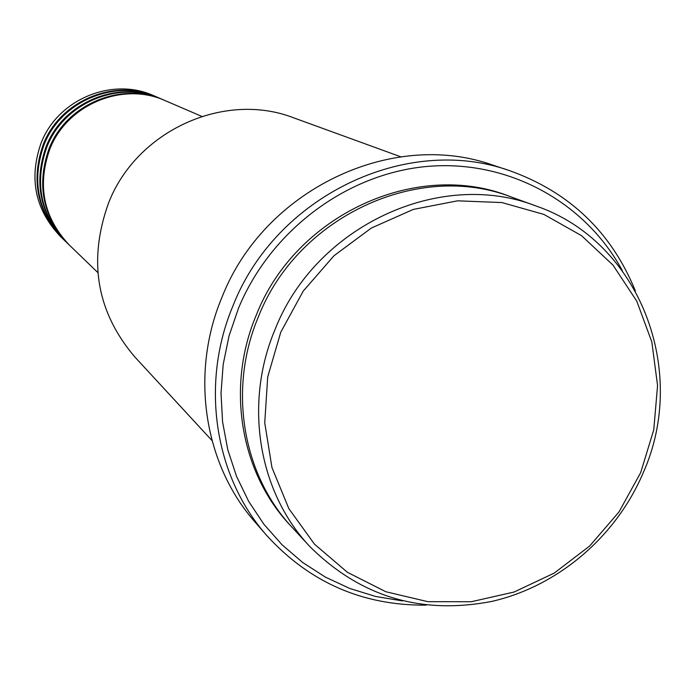 <?xml version="1.0" encoding="UTF-8"?>
<svg xmlns="http://www.w3.org/2000/svg" width="695" height="695" viewBox="0 0 695 695"><rect width="100%" height="100%" fill="white"/><g stroke="black" fill="none" stroke-linecap="round" stroke-linejoin="round"><path stroke-width="1.04" d="M201.767 116.378L165.436 100.74C122.876 81.202 66.894 104.432 49.736 149.356C36.991 185.739 43.542 217.657 69.378 245.1L97.83 272.57M164.941 100.532L164.446 100.315C121.973 80.82 66.112 103.998 48.998 148.817C36.279 185.122 42.812 216.962 68.596 244.353L68.987 244.727M164.446 100.315L161.501 99.046C119.297 79.673 63.801 102.695 46.8 147.218C34.177 183.272 40.675 214.911 66.294 242.129L68.596 244.353M161.014 98.838L160.528 98.629C118.411 79.3 63.037 102.261 46.078 146.688C33.482 182.663 39.962 214.234 65.53 241.391L65.912 241.756M160.528 98.629L157.626 97.378C115.778 78.17 60.769 100.983 43.924 145.116C31.414 180.856 37.86 212.218 63.262 239.202L65.53 241.391M157.148 97.178L156.67 96.97C114.91 77.797 60.022 100.558 43.212 144.595C30.728 180.257 37.156 211.549 62.515 238.481L62.889 238.837M640.677 472.617L653.76 429.823L657.566 385.577L651.841 341.983L636.776 301.152L612.981 265.09L581.533 235.657L543.89 214.416L501.868 202.558L457.579 200.82L413.299 209.421L371.365 228.03L334.008 255.717L303.255 291.066L280.763 332.21L267.705 376.933L264.743 422.847L271.954 467.535L288.859 508.662L314.479 544.159L347.387 572.289L385.829 591.74L427.825 601.67L471.28 601.731L514.065 592.036L554.158 573.132L589.681 546.001L618.976 511.963L640.677 472.617M275.029 329.552C315.547 225.918 440.222 168.39 536.149 206.041C639.817 241.539 689.066 370.765 643.057 473.139C615.918 536.775 558.068 586.146 492.077 601.349C421.161 615.11 360.358 596.788 309.683 546.383C258.436 491.991 243.624 403.778 275.029 329.552M400.798 156.801L293.759 117.863C224.459 90.819 136.489 130.599 108.498 203.149C87.883 260.729 96.631 311.968 134.734 356.856L211.992 440.552M622.294 270.546C585.303 201.941 508.08 159.468 427.538 166.409C347.057 173.411 270.668 230.297 238.463 308.328L229.02 336.006L223.182 364.493L221.019 393.283L222.574 421.856L227.786 449.708L236.543 476.362L248.671 501.356L263.926 524.291L282.031 544.767L302.646 562.472L325.399 577.128L349.906 588.517L375.734 596.484L402.457 600.923M426.226 605.136C362.825 605.701 309.692 582.523 266.845 535.61C214.477 476.596 200.064 383.944 232.99 305.791C275.872 196.025 406.575 133.77 509.67 170.683C569.492 192.089 611.383 232.147 635.352 290.849M536.149 206.041L511.998 197.25C418.651 160.632 297.608 216.371 258.358 316.894C227.925 388.905 242.39 474.563 292.248 527.496L309.683 546.383M509.67 170.683L492.972 165.158C391.867 128.966 263.909 189.839 221.974 297.26C189.787 373.736 203.948 464.469 255.291 522.345L266.845 535.61M156.67 96.97L153.83 95.745C112.329 76.693 57.789 99.298 41.092 143.048C28.695 178.476 35.089 209.569 60.283 236.326L62.515 238.481M291.127 526.271C240.583 473.616 225.649 387.549 256.212 315.269C295.514 214.52 417.252 159.12 510.434 196.694"/></g></svg>

